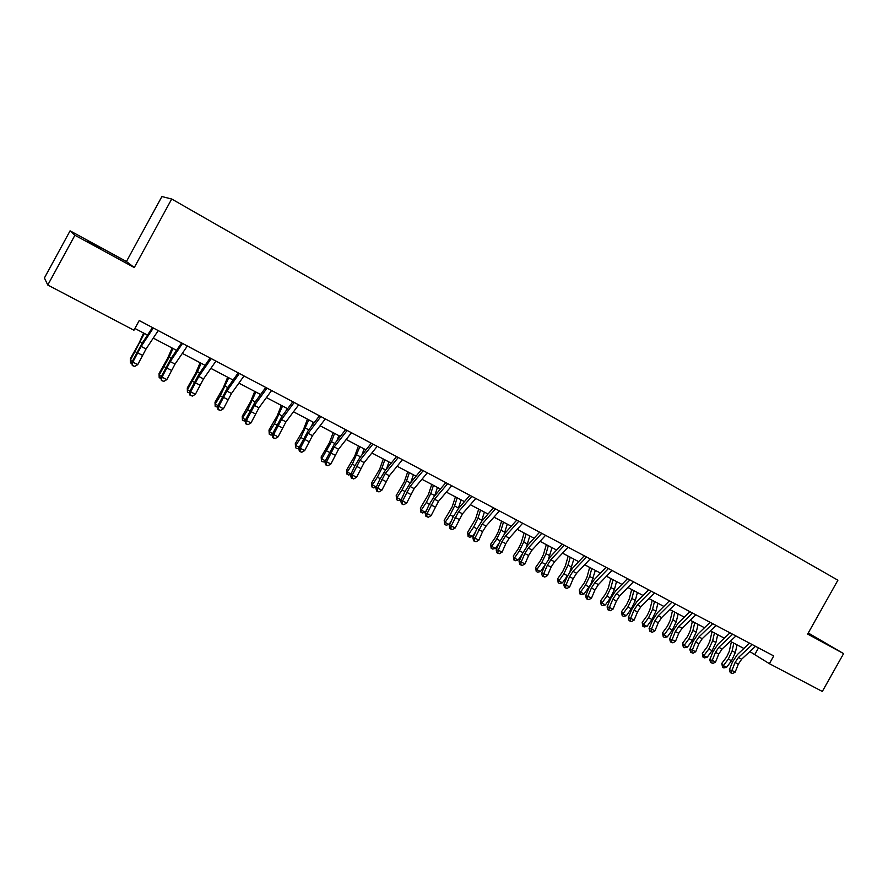 <?xml version="1.0" encoding="UTF-8"?>
<svg xmlns="http://www.w3.org/2000/svg" width="888" height="888" viewBox="0 0 888 888"><rect width="100%" height="100%" fill="white"/><g stroke="black" fill="none" stroke-linecap="round" stroke-linejoin="round"><path stroke-width="1.33" d="M100.411 248.518L87.146 241.07L100.411 248.518M807.902 633.632L818.958 639.582L808.058 633.344M70.085 230.825L74.914 235.242L134.277 267.554L126.44 261.527L70.085 230.825L44.4 277.977L47.785 285.026L133.933 330.225L139.227 320.546L773.726 655.943L769.385 663.68L822.321 691.452L843.6 653.612L808.258 632.989M126.44 261.527L161.905 196.548L171.706 199.012L837.895 580.208L807.658 634.054L843.6 653.612M74.914 235.242L47.785 285.026M134.277 267.554L171.706 199.012M749.838 651.581L769.385 663.68M134.898 328.46L147.508 335.087M153.258 338.106L176.546 350.349M182.318 353.38L205.073 365.334M210.856 368.376L233.089 380.053M238.894 383.105L260.606 394.516M266.433 397.58L287.645 408.724M293.484 411.788L314.208 422.688M320.069 425.763L340.326 436.408M346.198 439.493L365.989 449.894M371.872 452.98L391.22 463.148M397.114 466.244L416.039 476.19M421.944 479.287L440.437 489.011M446.342 492.119L464.435 501.62M470.351 504.728L488.034 514.019M493.961 517.138L511.255 526.218M517.193 529.337L534.11 538.228M540.048 541.347L556.587 550.038M562.537 553.157L578.721 561.671M584.67 564.79L600.499 573.115M606.449 576.234L621.944 584.382M627.894 587.501L643.056 595.471M649.006 598.601L663.847 606.393M669.785 609.523L684.315 617.149M690.265 620.279L704.473 627.738M710.422 630.869L724.331 638.172M730.28 641.303L743.9 648.462M758.485 647.896L754.922 654.245M755.499 646.32L741.647 659.196L738.317 664.18L735.175 672.105L731.934 670.429L731.301 672.86L730.269 672.616L732.6 673.526L731.301 672.86M752.258 644.599L738.405 657.509L735.075 662.504L731.934 670.429L729.359 669.818L732.5 661.915L737.473 654.456L749.55 643.178M729.359 669.818L730.269 672.616M732.6 673.526L735.175 672.105M731.368 641.88L729.259 651.381L726.728 656.82L721.789 663.392L723.365 665.656L728.327 659.074L732.123 650.893L733.832 643.167M722.543 667.221L723.365 665.656L726.584 667.321L723.831 667.887L722.543 667.221L721.789 663.392M726.584 667.321L731.546 660.739L735.342 652.569L737.04 644.855M735.93 635.975L722.099 649.017L718.758 654.045L715.573 662.015L712.276 660.317L711.654 662.77L710.644 662.537L712.975 663.447L711.654 662.77M732.633 634.232L718.814 647.308L715.473 652.336L712.276 660.317L709.745 659.729L712.931 651.781L717.926 644.255L729.98 632.822M709.745 659.729L710.644 662.537M712.975 663.447L715.573 662.015M716.061 625.463L702.253 638.683L698.912 643.756L695.681 651.77L692.329 650.049L691.719 652.536L690.72 652.303L693.062 653.224L691.719 652.536M712.72 623.698L698.923 636.951L695.57 642.024L692.329 650.049L689.832 649.494L693.062 641.491L698.079 633.899L710.111 622.322M689.832 649.494L690.72 652.303M693.062 653.224L695.681 651.77M712.021 631.712L709.834 641.258L707.281 646.73L702.319 653.368L703.862 655.622L708.835 648.973L712.676 640.736L714.44 632.978M703.063 657.209L703.862 655.622L707.137 657.298L704.373 657.886L703.063 657.209L702.319 653.368M707.137 657.298L712.109 650.66L715.939 642.435L717.693 634.687M692.385 621.389L690.12 630.98L687.545 636.496L682.572 643.19L684.071 645.432L689.055 638.716L692.94 630.425L694.76 622.643M683.294 647.052L684.071 645.432L687.39 647.141L684.626 647.729L683.294 647.052L682.572 643.19M687.39 647.141L692.374 640.437L696.248 632.156L698.068 624.375M695.881 614.807L682.117 628.193L678.754 633.299L675.479 641.369L672.083 639.626L671.483 642.135L670.507 641.924L672.849 642.834L671.483 642.135M692.496 613.009L678.732 626.429L675.368 631.546L672.083 639.626L669.619 639.094L672.904 631.035L677.933 623.387L689.932 611.654M669.619 639.094L670.507 641.924M672.849 642.834L675.479 641.369M672.46 610.922L670.118 620.546L667.51 626.096L662.526 632.855L663.98 635.087L668.975 628.316L672.893 619.957L674.791 612.143M663.236 636.729L663.98 635.087L667.354 636.818L664.579 637.429L663.236 636.729L662.526 632.855M667.354 636.818L672.338 630.058L676.256 621.722L678.143 613.908M675.402 603.973L661.671 617.549L658.297 622.699L654.967 630.813L651.515 629.037L650.937 631.59L649.972 631.379L652.314 632.289L650.937 631.59M671.961 602.153L658.23 615.75L654.856 620.912L651.515 629.037L649.095 628.538L652.425 620.435L657.475 612.709L669.452 600.832M649.095 628.538L649.972 631.379M652.314 632.289L654.967 630.813M652.225 600.288L649.805 609.956L647.174 615.551L642.179 622.377L643.589 624.586L648.584 617.748L652.558 609.346L654.512 601.487M642.868 626.262L643.589 624.586L647.008 626.351L644.233 626.972L642.868 626.262L642.179 622.377M647.008 626.351L652.003 619.513L655.966 611.122L657.908 603.274M654.6 592.984L640.903 606.726L637.517 611.932L634.132 620.101L630.635 618.292L630.069 620.867L629.126 620.679L631.468 621.589L630.069 620.867M651.104 591.13L637.406 604.906L634.021 610.123L630.635 618.292L628.26 617.815L631.634 609.668L636.707 601.875L648.651 589.832M628.26 617.815L629.126 620.679M631.468 621.589L634.132 620.101M631.69 589.499L629.181 599.211L626.517 604.828L621.522 611.721L622.877 613.93L627.894 607.015L631.901 598.556L633.921 590.675M622.188 615.639L622.877 613.93L626.351 615.717L623.576 616.35L622.188 615.639L621.522 611.721M626.351 615.717L631.357 608.813L635.364 600.366L637.373 592.485M633.477 581.807L619.813 595.748L616.416 600.998L612.986 609.212L609.423 607.381L608.879 609.989L607.947 609.801L610.3 610.711L608.879 609.989M629.914 579.931L616.272 593.894L612.864 599.156L609.423 607.381L607.092 606.937L610.522 598.734L615.617 590.864L627.516 578.665M607.092 606.937L607.947 609.801M610.3 610.711L612.986 609.212M612.01 570.462L598.401 584.593L594.982 589.887L591.497 598.157L587.889 596.292L587.356 598.934L586.446 598.756L588.8 599.678L587.356 598.934M608.402 568.564L594.794 582.706L591.375 588.011L587.889 596.292L585.603 595.881L589.088 587.623L594.194 579.686L606.06 567.321M585.603 595.881L586.446 598.756M588.8 599.678L591.497 598.157M590.209 558.941L576.645 573.26L573.215 578.599L569.674 586.924L566.011 585.037L565.501 587.701L564.601 587.545L566.966 588.455L565.501 587.701M586.546 557.009L572.982 571.35L569.552 576.701L566.011 585.037L563.769 584.648L567.31 576.345L572.438 568.331L584.26 555.799M563.769 584.648L564.601 587.545M566.966 588.455L569.674 586.924M568.054 547.23L554.534 561.738L551.093 567.143L547.508 575.513L543.778 573.593L543.278 576.29L542.413 576.145L544.777 577.056L543.278 576.29M564.335 545.265L550.815 559.806L547.374 565.212L543.778 573.593L541.591 573.237L545.177 564.879L550.327 556.798L562.115 544.089M541.591 573.237L542.413 576.145M544.777 577.056L547.508 575.513M545.554 535.331L532.079 550.049L528.626 555.488L524.986 563.924L521.189 561.971L520.712 564.701L519.857 564.568L522.233 565.478L520.712 564.701M541.758 533.333L528.305 548.074L524.841 553.535L521.189 561.971L519.058 561.649L522.699 553.235L527.872 545.077L539.604 532.19M519.058 561.649L519.857 564.568M522.233 565.478L524.986 563.924M522.677 523.243L509.257 538.161L505.794 543.656L502.086 552.136L498.235 550.16L497.78 552.924L496.947 552.802L499.322 553.712L497.78 552.924M518.825 521.212L505.416 536.163L501.953 541.669L498.235 550.16L496.159 549.872L499.855 541.403L505.05 533.166L516.738 520.102M496.159 549.872L496.947 552.802M499.322 553.712L502.086 552.136M499.422 510.955L486.069 526.073L482.584 531.635L478.832 540.17L474.914 538.15L474.47 540.947L473.659 540.848L476.035 541.758L474.47 540.947M495.504 508.88L482.162 524.042L474.914 538.15L472.882 537.895L476.645 529.381L481.851 521.056L493.484 507.814M472.882 537.895L473.659 540.848M476.035 541.758L478.832 540.17M475.779 498.457L462.493 513.797L455.178 527.994L451.204 525.951L450.782 528.782L449.994 528.693L452.369 529.603L450.782 528.782M471.806 496.359L458.53 511.732L451.204 525.951L449.228 525.729L453.047 517.149L458.275 508.757L469.852 495.326M449.228 525.729L449.994 528.693M452.369 529.603L455.178 527.994M451.748 485.747L438.528 501.32L431.135 515.628L427.095 513.542L426.695 516.416L425.929 516.339L428.316 517.249L426.695 516.416M447.707 483.616L434.498 499.211L427.095 513.542L425.186 513.364L429.071 504.728L434.31 496.248L445.832 482.628M425.186 513.364L425.929 516.339M428.316 517.249L431.135 515.628M427.317 472.838L414.163 488.622L406.693 503.041L402.586 500.932L402.209 503.84L401.476 503.774L403.851 504.684L402.209 503.84M423.199 470.662L410.056 486.491L402.586 500.932L400.732 500.788L404.684 492.096L409.945 483.527L421.4 469.708M400.732 500.788L401.476 503.774M403.851 504.684L406.693 503.041M402.464 459.695L389.388 475.724L381.84 490.254L377.666 488.1L377.311 491.053L376.601 490.997L378.987 491.908L377.311 491.053M398.279 457.487L385.214 473.548L377.666 488.1L375.879 488L379.886 479.254L385.17 470.607L396.559 456.576M375.879 488L376.601 490.997M378.987 491.908L381.84 490.254M377.189 446.331L364.191 462.593L356.565 477.245L352.314 475.058L351.981 478.044L351.293 478.01L353.69 478.921L351.981 478.044M372.927 444.089L359.951 460.384L352.314 475.058L350.594 474.991L354.667 466.189L359.973 457.453L371.295 443.223M350.594 474.991L351.293 478.01M353.69 478.921L356.565 477.245M351.47 432.745L338.561 449.239L330.858 464.013L326.529 461.782L326.229 464.813L325.563 464.801L327.961 465.701L326.229 464.813M347.141 430.458L334.243 446.997L326.529 461.782L324.875 461.76L334.343 444.078L345.587 429.637M324.875 461.76L325.563 464.801M327.961 465.701L330.858 464.013M325.308 418.914L312.487 435.664L304.706 450.549L300.299 448.285L300.022 451.348L299.389 451.359L301.787 452.258L300.022 451.348M320.901 416.583L308.092 433.377L300.299 448.285L298.723 448.307L308.269 430.469L319.447 415.817M298.723 448.307L299.389 451.359M301.787 452.258L304.706 450.549M610.833 578.543L608.247 588.289L605.549 593.95L600.554 600.921L601.853 603.107L606.87 596.125L610.922 587.601L613.02 579.686M601.187 604.839L601.853 603.107L605.383 604.917L602.597 605.572L601.187 604.839L600.554 600.921M605.383 604.917L610.4 597.957L614.441 589.443L616.527 581.529M589.665 567.421L586.99 577.2L584.26 582.905L579.254 589.943L580.497 592.107L585.525 585.059L589.632 576.479L591.797 568.542M579.864 593.883L580.497 592.107L584.082 593.95L581.296 594.616L579.864 593.883L579.254 589.943M584.082 593.95L590.298 585.103M590.875 584.093L595.36 570.407M568.154 556.121L565.39 565.945L562.637 571.683L557.62 578.787L558.818 580.952L563.847 573.826L567.998 565.19L570.24 557.209M558.208 582.75L558.818 580.952L562.448 582.817L559.662 583.494L558.208 582.75L557.62 578.787M562.448 582.817L567.765 575.313M570.018 571.35L573.848 559.107M546.32 544.644L543.456 554.512L540.67 560.295L535.642 567.465L536.785 569.608L541.835 562.415L546.02 553.712L548.34 545.698M536.219 571.439L536.785 569.608L540.481 571.506L537.695 572.205L536.219 571.439L535.642 567.465M540.481 571.506L545.243 564.724M548.473 559.063L552.014 547.63M524.131 532.989L521.178 542.89L518.359 548.717L513.32 555.966L514.407 558.086L519.458 550.815L523.698 542.057L526.096 534.01M513.875 559.962L514.407 558.086L518.159 560.017L515.373 560.728L513.875 559.962L513.32 555.966M518.159 560.017L522.388 553.946M526.484 546.731L529.825 535.975M501.587 521.145L498.545 531.091L495.693 536.951L490.642 544.277L491.675 546.386L496.725 539.038L501.021 530.214L503.496 522.144M491.164 548.284L491.675 546.386L495.493 548.351L492.696 549.073L491.164 548.284L490.642 544.277M495.493 548.351L499.134 543.067M504.107 534.265L507.281 524.131M478.688 509.102L475.535 519.091L467.61 532.4L468.564 534.487L473.637 527.072L477.977 518.181L480.53 510.067M468.098 536.43L468.564 534.487L472.449 536.485L469.652 537.229L468.098 536.43L467.61 532.4M472.449 536.485L475.446 532.101M481.352 521.644L484.382 512.099M455.411 496.88L452.159 506.904L444.189 520.335L445.088 522.399L450.161 514.907L454.556 505.949L457.187 497.813M444.655 524.375L445.088 522.399L449.028 524.431L446.231 525.185L444.655 524.375L444.189 520.335M449.028 524.431L451.304 521.067M458.197 508.846L461.105 499.866M431.768 484.448L428.405 494.516L420.39 508.069L421.223 510.112L426.296 502.541L430.747 493.528L433.466 485.348M420.834 512.132L421.223 510.112L425.23 512.176L422.433 512.953L420.834 512.132L420.39 508.069M425.23 512.176L426.695 509.99M434.665 495.826L437.451 487.434M407.725 471.817L404.251 481.929L396.203 495.604L396.969 497.624L402.042 489.965L406.549 480.885L409.357 472.671M396.614 499.678L396.969 497.624L401.032 499.722L398.235 500.521L396.614 499.678L396.203 495.604M401.032 499.722L401.609 498.867M410.767 482.539L413.397 474.803M383.283 458.974L379.698 469.13L371.606 482.928L372.305 484.926L377.389 477.189L381.94 468.043L384.837 459.795M376.279 487.112L373.637 487.867L371.983 487.024L371.606 482.928M371.983 487.024L372.305 484.926L376.334 487.001M386.502 468.964L388.955 461.96M358.43 445.92L354.734 456.11L346.598 470.041L347.219 472.016L352.314 464.191L359.918 446.697M350.893 474.347L348.629 475.013L346.953 474.148L346.598 470.041M346.953 474.148L347.219 472.016L351.06 473.992M361.882 455.056L364.102 448.895M333.155 432.645L329.348 442.879L321.167 456.943L321.722 458.885L331.479 441.691L334.565 433.377M325.064 461.383L323.199 461.949L321.489 461.061L321.167 456.943M321.489 461.061L321.722 458.885L325.352 460.761M336.907 440.792L338.816 435.62M307.459 419.136L303.53 429.415L295.304 443.612L295.771 445.532L300.866 437.529L308.791 419.835M298.768 448.196L297.336 448.651L295.593 447.752L295.304 443.612M295.593 447.752L295.771 445.532L299.201 447.297M311.577 426.129L313.109 422.111M298.69 404.839L285.958 421.844L278.088 436.852L273.604 434.554L273.36 437.662L272.76 437.684L275.147 438.583L273.36 437.662M294.206 402.475L281.496 419.525L273.604 434.554L272.105 434.621L281.751 416.627L292.84 401.742M272.105 434.621L272.76 437.684M275.147 438.583L278.088 436.852M271.595 390.52L258.963 407.781L251.004 422.921L246.453 420.568L245.654 423.765L248.052 424.664L246.22 423.72M267.033 388.112L254.412 405.416L246.453 420.568L245.021 420.69L254.756 402.553L265.756 387.434M245.021 420.69L245.654 423.765M248.052 424.664L251.004 422.921M244.011 375.935L231.491 393.473L223.443 408.735L218.803 406.349L218.071 409.601L220.468 410.489L218.614 409.535M239.372 373.482L226.862 391.064L218.803 406.349L217.46 406.504L227.284 388.211L238.195 372.86M217.46 406.504L218.071 409.601M220.468 410.489L223.443 408.735M215.939 361.094L203.519 378.91L195.393 394.294L190.665 391.863L189.999 395.182L192.385 396.07L190.498 395.105M211.211 358.597L198.812 376.457L190.665 391.863L189.399 392.074L199.323 373.626L210.134 358.031M189.399 392.074L189.999 395.182M192.385 396.07L195.393 394.294M187.346 345.987L175.047 364.08L166.833 379.598L162.016 377.123L161.416 380.508L163.803 381.396L161.882 380.408M182.528 343.434L170.252 361.583L162.016 377.123L160.839 377.389L170.862 358.763L181.563 342.935M160.839 377.389L161.416 380.508M163.803 381.396L166.833 379.598M158.231 330.591L146.054 348.973L137.74 364.624L132.845 362.104L132.301 365.556L134.698 366.444L132.745 365.434M153.324 328.005L141.17 346.431L132.845 362.104L131.757 362.426L141.88 343.645L152.47 327.55M131.757 362.426L132.301 365.556M134.698 366.444L137.74 364.624M281.318 405.405L277.256 415.717L268.997 430.058L269.386 431.945L274.481 423.854L282.562 406.049M272.139 434.765L271.018 435.12L269.253 434.21L268.997 430.058M269.253 434.21L269.386 431.945L272.594 433.599M285.925 411.033L286.968 408.369M254.723 391.43L250.538 401.787L242.235 416.261L242.535 418.126L247.63 409.934L255.877 392.041M245.099 421.079L242.446 420.435L242.235 416.261M242.446 420.435L242.535 418.126L245.521 419.658M259.951 395.415L260.362 394.394M227.672 377.211L223.343 387.601L215.007 402.231L215.218 404.062L220.313 395.782L228.738 377.766M217.593 407.17L215.174 406.415L215.007 402.231M215.174 406.415L215.218 404.062L217.96 405.483M200.133 362.748L195.671 373.182L187.29 387.945L187.412 389.754L197.491 371.728L201.11 363.259M189.577 393.007L187.424 392.152L187.29 387.945M187.424 392.152L187.412 389.754L189.921 391.042M172.117 348.018L167.51 358.497L159.085 373.404L159.107 375.18L169.253 356.987L172.982 348.473M161.061 378.599L159.174 377.633L159.107 375.18L161.361 376.346M143.59 333.033L138.839 343.545L130.37 358.608L130.303 360.35L144.356 333.433M131.968 363.647L130.425 362.848L130.303 360.35L132.29 361.372M741.647 659.196L738.405 657.509M738.317 664.18L735.075 662.504M728.327 659.074L731.546 660.739M732.123 650.893L735.342 652.569M722.099 649.017L718.814 647.308M718.758 654.045L715.473 652.336M702.253 638.683L698.923 636.951M698.912 643.756L695.57 642.024M708.835 648.973L712.109 650.66M712.676 640.736L715.939 642.435M689.055 638.716L692.374 640.437M692.94 630.425L696.248 632.156M682.117 628.193L678.732 626.429M678.754 633.299L675.368 631.546M668.975 628.316L672.338 630.058M672.893 619.957L676.256 621.722M661.671 617.549L658.23 615.75M658.297 622.699L654.856 620.912M648.584 617.748L652.003 619.513M652.558 609.346L655.966 611.122M640.903 606.726L637.406 604.906M637.517 611.932L634.021 610.123M627.894 607.015L631.357 608.813M631.901 598.556L635.364 600.366M619.813 595.748L616.272 593.894M616.416 600.998L612.864 599.156M598.401 584.593L594.794 582.706M594.982 589.887L591.375 588.011M576.645 573.26L572.982 571.35M573.215 578.599L569.552 576.701M554.534 561.738L550.815 559.806M551.093 567.143L547.374 565.212M532.079 550.049L528.305 548.074M528.626 555.488L524.841 553.535M509.257 538.161L505.416 536.163M505.794 543.656L501.953 541.669M486.069 526.073L482.162 524.042M482.584 531.635L478.688 529.603M462.493 513.797L458.53 511.732M458.996 519.402L455.033 517.349M438.528 501.32L434.498 499.211M435.02 506.981L430.991 504.884M414.163 488.622L410.056 486.491M410.645 494.339L406.538 492.218M389.388 475.724L385.214 473.548M385.858 481.496L381.685 479.331M364.191 462.593L359.951 460.384M360.65 468.431L356.399 466.222M338.561 449.239L334.243 446.997M334.998 455.133L330.691 452.902M312.487 435.664L308.092 433.377M308.913 441.614L304.529 439.338M606.87 596.125L610.4 597.957M610.922 587.601L614.441 589.443M585.525 585.059L589.11 586.924M589.632 576.479L593.206 578.354M563.847 573.826L567.488 575.713M567.998 565.19L571.628 567.088M541.835 562.415L545.443 564.291M546.02 553.712L549.705 555.644M519.458 550.815L522.965 552.636M523.698 542.057L527.45 544.011M496.725 539.038L500.133 540.803M501.021 530.214L504.828 532.201M473.637 527.072L476.923 528.771M477.977 518.181L481.84 520.202M450.161 514.907L453.324 516.55M454.556 505.949L458.486 508.003M426.296 502.541L429.348 504.118M430.747 493.528L434.743 495.604M402.042 489.965L404.972 491.486M406.549 480.885L410.445 482.928M377.389 477.189L380.175 478.632M381.94 468.043L385.67 469.985M352.314 464.191L354.967 465.567M356.921 454.978L360.473 456.832M326.806 450.971L329.326 452.281M331.479 441.691L334.843 443.445M300.866 437.529L303.241 438.761M305.594 428.171L308.769 429.825M285.958 421.844L281.496 419.525M282.373 427.861L277.911 425.541M258.963 407.781L254.412 405.416M255.367 413.864L250.827 411.51M231.491 393.473L226.862 391.064M227.883 399.611L223.254 397.214M203.519 378.91L198.812 376.457M199.911 385.115L195.194 382.673M175.047 364.08L170.252 361.583M171.417 370.351L166.622 367.865M146.054 348.973L141.17 346.431M142.424 355.322L137.529 352.791M274.481 423.854L276.701 425.008M279.265 414.43L282.24 415.973M247.63 409.934L249.695 411.011M252.481 400.444L255.245 401.887M220.313 395.782L222.211 396.77M225.23 386.213L227.772 387.534M192.507 381.363L194.239 382.262M197.491 371.728L199.8 372.938M164.202 366.7L165.767 367.51M169.253 356.987L171.329 358.075M135.387 351.77L136.774 352.481M140.504 341.969L142.346 342.935"/></g></svg>
